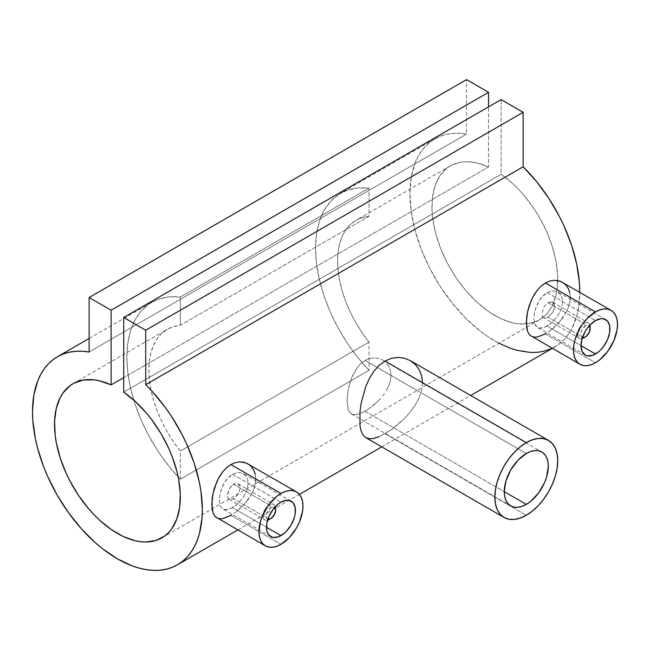 <?xml version="1.0" encoding="UTF-8"?>
<svg xmlns="http://www.w3.org/2000/svg" width="650" height="650" viewBox="0 0 650 650"><rect width="100%" height="100%" fill="white"/><g stroke="black" fill="none" stroke-linecap="round" stroke-linejoin="round"><path stroke-width="0.49" stroke-dasharray="3.25 2.44" d="M267.979 519.049A6.671 3.851 -60 0 1 266.451 513.866A6.671 3.851 -60 0 1 270.904 507.634L269.327 504.912A8.897 5.135 120 0 0 263.104 514.776A8.897 5.135 120 0 0 267.621 520.154A8.897 5.135 -60 0 1 264.883 519.878A8.897 5.135 -60 0 1 263.518 512.753A8.897 5.135 -60 0 1 269.327 504.912L233.553 484.258L231.189 486.216L229.231 489.019L227.5 495.284L227.947 497.77L229.222 499.289L231.181 499.647L233.553 498.786L269.327 519.439A8.897 5.135 120 0 0 275.624 508.544M232.546 474.232L280.971 502.19L232.546 474.232L227.191 478.814L224.892 481.926L221.382 489.093L220.244 492.879L219.326 500.012L220.244 505.668L221.382 507.666L224.892 509.689L229.775 508.983L235.438 505.708L238.29 503.262L243.409 497.193L246.976 490.23L248.259 483.291L246.967 477.425L243.393 473.574L238.274 472.412L232.546 474.232L229.759 476.223L224.892 481.926L222.942 485.396L220.244 492.879L219.326 500.012L220.244 505.668L221.382 507.666L224.892 509.689L227.183 509.681L232.546 507.642L266.5 527.247L232.546 507.642L238.29 503.262L243.409 497.193L246.976 490.23L248.259 483.291L246.967 477.425L243.393 473.574L238.274 472.412L232.546 474.232M230.888 515.401L280.971 544.318L230.888 515.401L235.308 512.492L226.679 517.465L222.861 518.586L219.546 518.7L216.775 517.79M582.489 337.464A6.671 3.851 -60 0 1 580.962 332.28A6.671 3.851 -60 0 1 585.423 326.048L583.846 323.326A8.897 5.135 120 0 0 577.614 333.19A8.897 5.135 120 0 0 582.14 338.569A8.897 5.135 -60 0 1 579.402 338.293A8.897 5.135 -60 0 1 578.037 331.167A8.897 5.135 -60 0 1 583.846 323.326L548.072 302.673L545.699 304.639L543.741 307.434L542.019 313.698L542.457 316.184L543.741 317.704L545.691 318.061L548.072 317.2L583.846 337.854A8.897 5.135 120 0 0 590.135 326.958M590.078 327.966A8.897 5.135 -60 0 1 583.846 337.854L548.072 317.2L545.691 318.061L543.741 317.712L579.402 338.293M547.064 292.646L595.481 320.604L547.064 292.646L541.71 297.229L539.403 300.341L535.901 307.507L534.763 311.293L533.837 318.435L534.763 324.082L535.901 326.081L539.411 328.112L544.286 327.397L549.949 324.131L552.809 321.677L557.928 315.608L561.494 308.644L562.778 301.706L561.486 295.839L557.911 291.988L552.784 290.834L547.064 292.646L544.278 294.637L539.403 300.341L537.461 303.81L534.763 311.293L533.837 318.435L534.763 324.082L537.452 327.438L539.411 328.112L541.702 328.096L547.064 326.064L581.019 345.662L547.064 326.064L552.809 321.677L557.928 315.608L561.494 308.644L562.778 301.706L561.486 295.839L557.911 291.988L552.784 290.834L547.064 292.646M605.711 319.589L557.911 291.988M545.407 333.816L595.481 362.733L545.407 333.816L549.827 330.907L541.198 335.879L537.371 337.001L534.064 337.114L531.294 336.204M385.011 433.696L526.289 515.263L385.011 433.696L379.056 436.702L391.438 429.552L385.011 433.696M365.844 437.669L371.507 438.766L379.056 436.702M359.986 425.685L361.148 431.08L363.098 435.11M369.541 358.524L365.056 360.433L526.289 453.521L365.056 360.433L369.541 358.524L374.124 357.849L369.541 358.524M378.576 358.394L374.124 357.849L378.576 358.394L382.647 360.059L378.576 358.394M384.475 361.286L382.647 360.059L384.475 361.286M388.789 366.324L386.116 362.749L388.789 366.324L390.471 370.606L388.789 366.324M391.048 375.448L390.471 370.606L391.048 375.448L390.471 380.591L391.048 375.448M388.781 385.873L390.471 380.591L388.781 385.873L386.108 391.064L388.781 385.873M384.459 393.583L382.639 396.021L384.459 393.583M380.656 398.385L378.552 400.644L380.656 398.385M374.124 404.787L378.552 400.644L369.533 408.379L374.124 404.787M365.056 411.279L369.533 408.379L365.056 411.279L357.191 414.562L354.063 414.781L351.504 413.985L349.537 412.165L348.14 409.338L347.019 400.879L348.14 389.781L351.52 378.016L357.199 367.616L360.88 363.521L365.056 360.433L360.88 363.521L357.199 367.616L352.714 375.221L349.537 383.858L348.14 389.781L347.019 400.879L348.14 409.338L350.456 413.213L352.706 414.513L357.191 414.562L365.056 411.279L504.278 491.66L365.056 411.279M498.981 343.216L487.411 336.277L480.041 330.899L465.701 318.167L452.254 303.136L440.107 286.252L429.626 268.052L421.151 249.08L414.928 229.913L411.141 211.144L409.923 193.351L411.296 177.068L415.228 162.801L418.113 156.561L421.59 150.979L425.628 146.112L430.194 141.976L435.264 138.612L440.781 136.053L446.712 134.314L453.017 133.396L459.639 133.331L466.529 134.095L466.529 79.617L466.529 134.095L89.115 351.999L466.529 134.095A120.096 69.339 -120 0 0 434.793 138.881A120.096 69.339 -120 0 0 434.793 277.558A120.096 69.339 -120 0 0 554.889 346.889A120.096 69.339 -120 0 0 579.759 292.281L578.533 307.791L576.956 315.266L571.935 328.502L568.531 334.165L564.558 339.121L560.048 343.346L552.232 348.294M369.029 188.118L180.326 297.066A120.096 69.339 -120 0 0 151.726 302.307A120.096 69.339 -120 0 0 180.326 479.237L369.029 370.289A120.096 69.339 60 0 1 340.438 193.359A120.096 69.339 60 0 1 369.029 188.118L369.029 216.296L180.326 325.252A88.961 51.358 -120 0 0 167.294 329.274A88.961 51.358 -120 0 0 180.326 451.059L369.029 342.103A88.961 51.358 60 0 1 356.005 220.318A88.961 51.358 60 0 1 369.029 216.296L362.188 217.628L356.005 220.318L350.577 224.331L346.011 229.596L342.371 236.015L339.723 243.482L338.122 251.875L337.577 261.048L338.122 270.839L339.723 281.084L342.371 291.606L346.011 302.226L350.577 312.764L356.005 323.042L362.188 332.881L369.029 342.103L369.029 370.289L357.679 357.338L347.271 343.054L338.041 327.762L330.192 311.797L323.903 295.514L319.304 279.273L316.501 263.429L315.567 248.332L316.501 234.325L319.304 221.715L323.903 210.779L330.192 201.76L338.041 194.854L347.271 190.222L357.679 187.964L369.029 188.118L180.326 297.066L168.968 296.912L158.559 299.171L149.329 303.81L141.481 310.708L135.192 319.727L130.593 330.663L127.798 343.281L126.856 357.281L127.798 372.377L130.593 388.221L135.192 404.463L141.481 420.745L149.329 436.711L158.559 452.002L168.968 466.286L180.326 479.237L180.326 451.059L173.485 441.829L167.294 431.99L161.866 421.72L157.3 411.182L153.66 400.554L151.011 390.033L149.411 379.787L148.874 369.996L149.411 360.823L151.011 352.43L153.66 344.963L157.3 338.544L161.866 333.279L167.294 329.274L173.485 326.576L180.326 325.252L180.326 297.066L180.326 325.252L369.029 216.296L369.029 188.118M554.288 327.243L549.827 330.907L558.553 322.985L554.288 327.243M562.437 318.224L558.553 322.985L565.711 313.137L562.437 318.224M568.214 307.848L565.711 313.137L568.214 307.848L569.79 302.518L568.214 307.848M570.326 297.375L569.79 302.518L570.326 297.375L569.79 292.565L570.326 297.375M398.011 424.458L391.438 429.552L404.438 418.543L398.011 424.458M410.304 412.027L404.438 418.543L410.304 412.027L415.342 404.958L410.304 412.027M419.209 397.581L415.342 404.958L419.209 397.581L421.663 390.073L419.209 397.581M422.5 382.688L421.663 390.073L422.5 382.688L421.663 375.798L419.209 369.623L415.35 364.504L410.329 360.636M239.777 508.828L235.308 512.492L244.034 504.571L239.777 508.828M247.926 499.809L244.034 504.571L251.201 494.723L247.926 499.809M253.703 489.434L251.201 494.723L253.703 489.434L255.271 484.104L253.703 489.434M255.807 478.952L255.271 484.104L255.807 478.952L255.271 474.151L255.807 478.952M488.548 166.985A88.961 51.358 -120 0 0 450.361 165.847A88.961 51.358 -120 0 0 450.361 268.564A88.961 51.358 -120 0 0 539.321 319.93A88.961 51.358 -120 0 0 557.733 280.548A88.961 51.358 -120 0 0 501.126 174.249L123.711 392.145L501.126 174.249L501.126 99.596L501.126 174.249L512.842 183.682L518.481 189.223L523.908 195.252L533.918 208.536L538.419 215.678L546.211 230.62L552.142 246.009L556.01 261.292L557.676 275.901L557.082 289.323L555.937 295.441L552.012 306.191L549.258 310.733L546.024 314.657L538.192 320.548L528.799 323.635L518.18 323.814L512.533 322.806L500.809 318.638L488.873 311.748L477.149 302.372L466.058 290.859L456.007 277.615L447.354 263.112L440.416 247.894L435.435 232.489L432.599 217.457L432.014 210.251L432.551 196.787L435.329 184.99L440.253 175.273L447.143 167.993L451.254 165.352L460.606 162.183L465.774 161.688L476.832 162.898L488.548 166.985L123.711 377.626L488.548 166.985L488.548 106.86L488.548 166.985M569.79 292.565L568.222 288.34L565.711 284.854L562.429 282.271M582.798 337.545L581.498 336.789L580.791 335.238L581.059 331.931L582.083 329.574L585.423 326.048L588.039 325.455L589.339 326.211M543.741 317.704L542.457 316.184L542.019 313.698L543.741 307.434L545.699 304.639L548.072 302.673L551.639 301.925L554.084 303.924L554.466 307.921L552.638 312.569L548.072 317.2L552.638 312.569L554.084 309.481L554.596 306.442L554.084 303.924L552.638 302.299L550.517 301.86L548.072 302.673L583.846 323.326A8.897 5.135 -60 0 1 588.291 322.887A8.897 5.135 -60 0 1 589.899 325.122A8.897 5.135 120 0 0 583.846 323.326L585.423 326.048A6.671 3.851 -60 0 1 589.119 325.983M255.271 474.151L253.703 469.926L251.201 466.44L247.91 463.856M268.279 519.122L266.979 518.375L266.273 516.815L266.541 513.516L267.564 511.16L270.904 507.634L273.528 507.041L274.828 507.796M275.567 509.551A8.897 5.135 -60 0 1 269.327 519.439L233.553 498.786L238.119 494.154L239.566 491.059L240.078 488.028L239.566 485.501L238.119 483.884L235.999 483.438L233.553 484.258L269.327 504.912A8.897 5.135 -60 0 1 273.78 504.473A8.897 5.135 -60 0 1 275.381 506.707A8.897 5.135 120 0 0 269.327 504.912L270.904 507.634A6.671 3.851 -60 0 1 274.601 507.569M232.342 485.111L235.999 483.438L238.119 483.884L239.947 486.671L239.947 489.507L238.948 492.635L235.999 496.86L232.334 499.363L230.124 499.622L227.947 497.77L227.614 493.789L229.231 489.019L232.342 485.111M180.326 479.237L369.029 370.289L369.029 342.103L180.326 451.059L180.326 479.237M229.222 499.289L264.883 519.878M291.2 501.174L243.401 473.582M382.647 360.059L541.856 451.977M237.827 529.945L299.423 494.382M381.745 446.851L470.706 395.493M552.346 348.359L554.889 346.889M89.115 338.455L151.726 302.307M434.793 138.881L340.438 193.359M450.361 165.847L356.005 220.318M539.321 319.93L161.899 537.826M72.938 383.744L167.294 329.274M351.504 413.985L510.721 505.911M585.252 355.03L537.461 327.438M552.638 302.299L588.291 322.887M270.741 536.616L222.942 509.015M238.119 483.884L273.78 504.473"/><path stroke-width="0.97" d="M274.243 507.309L275.259 508.479L275.624 510.364L274.828 513.849L272.707 517.075L269.327 519.439A8.897 5.135 -60 0 1 267.621 520.154A8.897 5.135 120 0 0 269.327 519.439L270.904 518.529A6.671 3.851 -60 0 1 267.979 519.049M280.971 502.19A20.459 11.814 -60 0 1 291.2 501.174A20.459 11.814 -60 0 1 294.336 517.571A20.459 11.814 -60 0 1 280.971 535.6L266.5 527.247L280.971 535.6A20.459 11.814 -60 0 1 270.741 536.616A20.459 11.814 -60 0 1 267.605 520.219A20.459 11.814 -60 0 1 280.971 502.19L278.143 504.14L272.927 509.641L268.938 516.555L266.776 523.827L266.776 530.343L267.605 533.008L268.938 535.121L272.927 537.428L278.143 536.908L283.79 533.65L286.504 531.131L291.2 524.802L294.336 517.571L295.157 513.963L295.157 507.439L292.996 502.669L289.006 500.362L286.504 500.264L280.971 502.19M230.888 515.401L222.861 518.586L219.546 518.7L216.775 517.79L214.597 515.84L215.621 516.945L265.403 545.862A31.135 17.973 -60 0 1 260.626 520.91A31.135 17.973 -60 0 1 280.971 493.472L230.888 464.555L226.696 467.602L222.877 471.624L218.099 479.082L214.606 487.565L213.037 493.382L211.778 504.359L213.037 512.899L214.597 515.84L213.037 512.899L212.087 509.015L212.095 499.062L213.037 493.382L216.791 481.821L219.546 476.45L222.877 471.624L226.696 467.602L230.888 464.555L235.324 462.621L239.761 461.874L244.043 462.312L247.91 463.856L251.201 466.44L253.703 469.926L255.271 474.151M296.538 491.928L246.033 462.946L239.761 461.874L235.324 462.621L230.888 464.555L280.971 493.472L285.261 491.481L289.396 490.547L293.199 490.693L296.538 491.928L299.276 494.203L301.308 497.421L302.559 501.467L302.981 506.179L302.559 511.387L299.276 522.446L296.538 527.881L289.396 537.517L280.971 544.318A31.135 17.973 -60 0 1 265.403 545.862L262.665 543.587L260.626 540.369L259.374 536.323L258.952 531.602L260.626 520.91L262.665 515.336L268.734 504.814L276.673 496.438L280.971 493.472A31.135 17.973 -60 0 1 296.538 491.928A31.135 17.973 -60 0 1 301.308 516.88A31.135 17.973 -60 0 1 280.971 544.318L276.673 546.309L272.545 547.243L268.734 547.097L265.403 545.862M588.754 325.723L590.046 327.762L589.339 332.264L587.226 335.489L583.846 337.854A8.897 5.135 -60 0 1 582.14 338.569A8.897 5.135 120 0 0 583.846 337.854L585.423 336.944A6.671 3.851 -60 0 1 582.489 337.464M595.481 320.604A20.459 11.814 -60 0 1 605.711 319.589A20.459 11.814 -60 0 1 608.847 335.985A20.459 11.814 -60 0 1 595.481 354.014L581.019 345.662L595.481 354.014A20.459 11.814 -60 0 1 585.252 355.03A20.459 11.814 -60 0 1 582.116 338.634A20.459 11.814 -60 0 1 595.481 320.604L589.948 325.073L587.446 328.063L585.252 331.402L582.116 338.634L581.019 345.662L582.116 351.423L585.252 355.03L587.446 355.842L592.662 355.322L598.309 352.064L601.023 349.546L603.525 346.564L607.514 339.649L609.676 332.377L609.676 325.861L607.514 321.084L603.525 318.776L601.023 318.679L595.481 320.604M545.407 333.816L537.371 337.001L534.064 337.114L531.294 336.204L529.116 334.254L530.132 335.359L579.914 364.276A31.135 17.973 -60 0 1 575.144 339.324A31.135 17.973 -60 0 1 595.481 311.886L545.407 282.977L541.206 286.016L537.396 290.038L532.61 297.497L529.124 305.979L527.556 311.805L526.289 322.774L527.556 331.313L529.116 334.254L527.556 331.313L526.606 327.438L526.606 317.484L527.556 311.805L531.302 300.243L534.064 294.864L537.396 290.038L541.206 286.016L545.407 282.977L549.835 281.036L554.279 280.296L558.561 280.727L562.429 282.271L565.711 284.854L568.222 288.34L569.79 292.565M611.049 310.342L560.552 281.361L554.279 280.296L549.835 281.036L545.407 282.977L595.481 311.886L599.779 309.896L603.907 308.961L607.717 309.108L611.049 310.342L613.787 312.618L615.826 315.835L617.077 319.881L617.5 324.602L617.077 329.802L613.787 340.868L607.717 351.39L599.779 359.767L595.481 362.733A31.135 17.973 -60 0 1 579.914 364.276L577.176 362.001L575.144 358.784L573.893 354.738L573.471 350.025L573.893 344.817L575.144 339.324L579.914 328.323L583.253 323.237L587.056 318.687L595.481 311.886A31.135 17.973 -60 0 1 611.049 310.342A31.135 17.973 -60 0 1 615.826 335.294A31.135 17.973 -60 0 1 595.481 362.733L591.191 364.723L587.056 365.658L583.253 365.511L579.914 364.276M548.527 440.424L543.766 438.661L538.33 438.441L532.423 439.782L526.289 442.626L520.154 446.867L514.256 452.343L508.82 458.835L504.051 466.107L500.142 473.866L497.234 481.821L495.446 489.669L494.837 497.104L495.446 503.839L497.234 509.616L500.142 514.223L504.051 517.465L508.82 519.228L514.256 519.447L520.154 518.107L526.289 515.263L532.423 511.022L538.33 505.554L543.766 499.054L548.527 491.79L552.443 484.023L555.352 476.068L557.139 468.219L557.741 460.785L557.139 454.049L555.352 448.273L552.443 443.674L548.527 440.424L410.321 360.636L404.438 358.207L398.044 357.402L391.43 358.337L385.011 361.059L526.289 442.626A44.476 25.683 -60 0 1 548.527 440.424A44.476 25.683 -60 0 1 555.352 476.068A44.476 25.683 -60 0 1 526.289 515.263A44.476 25.683 -60 0 1 504.051 517.465A44.476 25.683 -60 0 1 497.234 481.821A44.476 25.683 -60 0 1 526.289 442.626L385.011 361.059L379.08 365.471L373.839 371.361L369.436 378.389L365.852 386.287L361.156 403.13L359.986 411.393L359.986 425.685L359.986 411.393L361.156 403.13L365.852 386.287L369.436 378.389L373.839 371.361L379.08 365.471L385.011 361.059L391.43 358.337L398.044 357.402L404.438 358.207L410.329 360.636L415.35 364.504L419.209 369.623L421.663 375.798L422.5 382.688M379.056 436.702L373.831 438.417L369.411 438.766L365.844 437.669L363.098 435.11L365.844 437.677L504.051 517.465M526.289 504.368L504.278 491.66L526.289 504.368A31.135 17.973 -60 0 1 510.721 505.911A31.135 17.973 -60 0 1 505.952 480.959A31.135 17.973 -60 0 1 526.289 453.521A31.135 17.973 -60 0 1 541.856 451.977A31.135 17.973 -60 0 1 546.634 476.929A31.135 17.973 -60 0 1 526.289 504.368L521.999 506.358L517.863 507.301L514.061 507.146L510.721 505.911L507.983 503.636L505.952 500.419L504.701 496.372L504.278 491.66L505.952 480.959L510.721 469.958L517.863 460.322L526.289 453.521L530.587 451.531L534.714 450.596L538.525 450.743L541.856 451.986L544.594 454.253L546.634 457.47L547.885 461.516L548.308 466.237L546.634 476.929L544.594 482.503L538.525 493.025L530.587 501.402L526.289 504.368M145.722 384.678A120.096 69.339 60 0 1 177.466 564.793A120.096 69.339 60 0 1 57.371 495.454A120.096 69.339 60 0 1 57.371 356.785A120.096 69.339 60 0 1 89.115 351.999L82.217 351.227L75.595 351.301L69.298 352.211L63.359 353.957L57.842 356.517L52.78 359.873L48.214 364.008L44.176 368.883L40.698 374.465L37.806 380.705L33.873 394.973L32.5 411.255L32.784 419.989L35.303 438.344L37.505 447.817L43.729 466.976L47.702 476.523L57.216 495.186L68.575 512.793L81.421 528.816L95.371 542.75L102.627 548.803L117.423 558.846L132.21 565.89L139.466 568.214L146.559 569.717L153.416 570.383L160.006 570.212L166.27 569.197L172.153 567.361L177.621 564.704L182.626 561.251L187.135 557.026L191.108 552.069L194.513 546.406L197.332 540.093L199.542 533.171L202.053 517.717L202.337 509.308L200.964 491.433L199.314 482.113L194.139 463.052L186.631 443.926L182.057 434.517L171.478 416.374L165.547 407.777L152.62 391.869L145.722 384.678L145.722 330.208L523.144 112.304L523.144 166.782L145.722 384.678L145.722 330.208L123.711 317.493L501.126 99.596L523.144 112.304L145.722 330.208L123.711 317.493L123.711 392.145A88.961 51.358 60 0 1 176.67 470.592A88.961 51.358 60 0 1 161.899 537.826A88.961 51.358 60 0 1 72.938 486.468A88.961 51.358 60 0 1 72.938 383.744A88.961 51.358 60 0 1 111.126 384.881L123.711 377.626L111.126 384.881L111.126 310.229L488.548 92.332L488.548 106.86L488.548 92.332L111.126 310.229L89.115 297.521L466.529 79.617L488.548 92.332L466.529 79.617L89.115 297.521L89.115 351.999L89.115 297.521L111.126 310.229L111.126 384.881L99.418 380.794L93.779 379.827L83.192 380.088L73.832 383.248L69.729 385.889L62.839 393.169L60.117 397.743L56.249 408.549L54.584 421.241L55.177 435.354L56.322 442.788L60.247 458.079L66.235 473.46L69.94 481.016L78.585 495.511L88.636 508.755L94.079 514.759L99.726 520.276L111.451 529.644L123.386 536.543L135.111 540.702L140.766 541.71L146.201 541.986L156.252 540.353L164.897 535.844L168.602 532.561L171.844 528.629L176.824 518.976L179.66 507.227L180.261 493.805L178.596 479.188L176.93 471.599L172.006 456.194L168.789 448.524L161.005 433.574L151.645 419.608L146.486 413.156L135.419 401.586L123.711 392.145L123.711 317.493L501.126 99.596L523.144 112.304L523.144 166.782L145.722 384.678M579.759 292.281A120.096 69.339 -120 0 0 523.144 166.782L536.664 181.691L548.901 198.477L559.479 216.613L564.046 226.021L571.561 245.156L576.729 264.217L579.394 282.62L579.759 292.281M363.098 435.11L361.148 431.08L359.986 425.685M498.981 343.216L509.632 347.986L516.888 350.309L530.839 352.479L537.428 352.308L543.684 351.301L552.232 348.294M589.119 325.983A6.671 3.851 -60 0 1 590.135 328.778A6.671 3.851 -60 0 1 585.423 336.944L583.611 337.577L582.083 337.277M590.135 328.778L590.135 326.958A8.897 5.135 120 0 0 589.899 325.122A8.897 5.135 -60 0 1 590.078 327.966M585.423 336.944L583.846 337.854M274.601 507.569A6.671 3.851 -60 0 1 275.624 510.364A6.671 3.851 -60 0 1 270.904 518.529L269.1 519.155L267.564 518.863M275.624 510.364L275.624 508.544A8.897 5.135 120 0 0 275.381 506.707A8.897 5.135 -60 0 1 275.567 509.551M270.904 518.529L269.327 519.439M177.474 564.785L237.827 529.945M299.423 494.382L381.745 446.851M470.706 395.493L552.346 348.359M57.387 356.769L89.115 338.455"/></g></svg>
